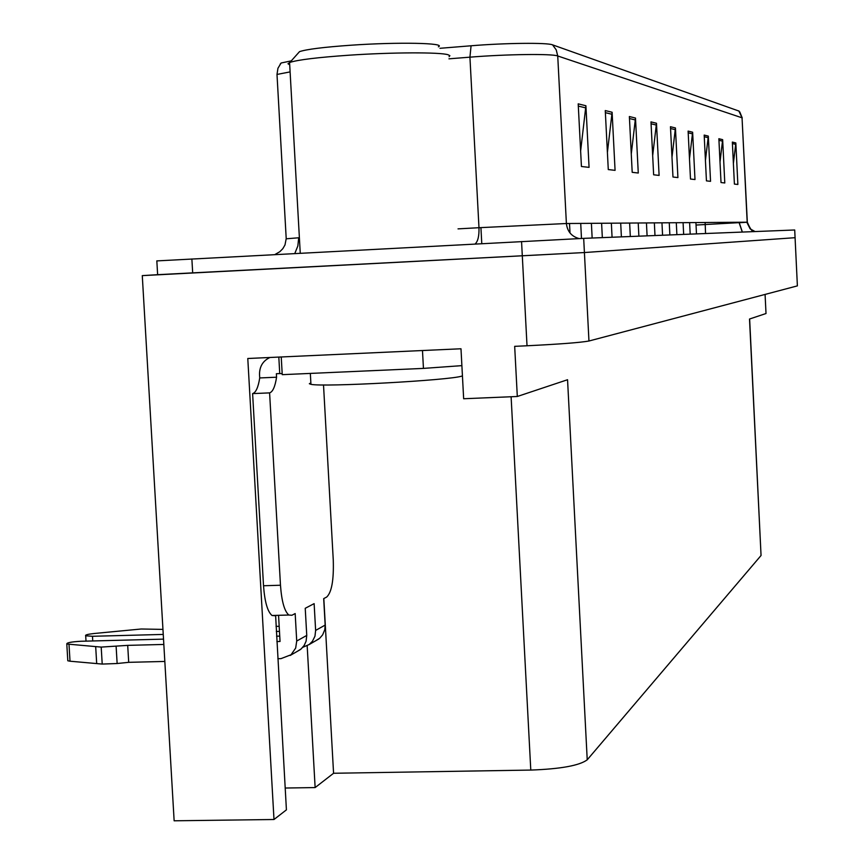 <?xml version="1.0" encoding="UTF-8"?>
<svg xmlns="http://www.w3.org/2000/svg" width="864" height="864" viewBox="0 0 864 864"><rect width="100%" height="100%" fill="white"/><g stroke="black" fill="none" stroke-linecap="round" stroke-linejoin="round"><path stroke-width="1.3" d="M275.605 615.384L286.416 809.86L273.996 819.504L174.139 820.8L142.279 275.627L584.41 252.547L795.161 237.686L584.41 252.547L157.237 274.709M273.996 819.504L247.784 358.495L460.987 348.775L463.655 398.747L517.309 396.49L514.674 346.334L527.018 345.773C559.84 344.142 580.489 342.565 588.956 341.01L797.386 285.876L794.707 229.986L797.386 285.876M749.639 318.989L761.054 555.487L587.228 759.812L567.551 379.728L517.309 396.49M765.083 294.419L766.012 313.524L749.509 319.032L761.054 555.487M156.838 274.73L142.279 275.627M587.228 759.812C579.496 765.558 560.671 768.982 530.788 770.072L333.569 773.269L323.816 598.558M333.569 773.269L315.133 787.568L307.174 645.786M285.174 788.033L315.133 787.568M578.2 103.853L581.429 166.493L589.064 167.368L585.911 105.754L578.2 103.853M580.63 150.995L585.911 105.754M605.264 110.56L608.278 169.571L615.071 170.359L612.112 112.255L605.264 110.56M607.403 152.442L612.112 112.255M629.37 116.532L632.2 172.325L638.269 173.027L635.494 118.055L629.37 116.532M631.271 153.997L635.494 118.055M650.981 121.889L653.638 174.787L659.102 175.424L656.489 123.26L650.981 121.889M652.676 155.606L656.489 123.26M732.348 142.074L734.4 184.086L737.867 184.475L735.836 142.938L732.348 142.074M733.396 163.447L735.836 142.938M718.87 138.726L721.019 182.542L724.788 182.974L722.66 139.666L718.87 138.726M720.014 161.946L722.66 139.666M704.182 135.086L706.439 180.868L710.543 181.332L708.318 136.112L704.182 135.086M705.434 160.412L708.318 136.112M688.111 131.101L690.487 179.032L694.991 179.55L692.636 132.224L688.111 131.101M689.483 158.836L692.636 132.224M670.464 126.727L672.97 177.012L677.916 177.584L675.443 127.958L670.464 126.727M671.987 157.226L675.443 127.958M280.13 64.206L281.124 62.996L291.265 60.88M439.96 48.298L471.074 45.781C505.008 42.952 547.366 42.52 552.571 44.852L739.033 111.1M156.827 260.906L583.686 238.367L794.707 229.986M310.867 382.936L309.344 383.713L310.943 384.329C322.78 387.266 449.755 380.333 461.851 376.099M438.372 46.829C446.936 42.952 398.185 41.915 351.022 45.209C323.838 47.131 306.666 49.27 299.527 51.635L298.026 53.309M449.096 56.732L449.874 55.674L448.06 54.745C439.938 52.11 392.148 52.261 348.97 55.21C317.693 57.402 298.015 59.789 289.926 62.392L287.993 63.752L289.71 64.822M323.514 384.944L333.266 560.077C333.882 580.046 331.679 592.369 326.678 597.056L323.687 598.622L325.166 625.072L315.63 630.428L314.971 636.185L312.422 641.293L309.226 644.501L302.778 647.32M315.63 630.428L314.129 603.634L305.23 608.299L306.752 635.418L296.719 641.045L295.175 613.559L291.913 615.265L288.824 615.028C284.429 611.204 281.653 601.279 280.476 585.241L269.6 392.882L252.612 393.606C255.874 392.58 258.239 387.364 259.718 377.946L259.524 374.468C259.492 366.487 262.948 360.828 269.914 357.491M92.761 640.958L92.48 636.282L163.253 634.424M276.307 631.465L279.472 631.379M278.813 357.08L279.742 373.572L276.361 373.723L276.566 377.212L259.718 377.946M432.551 350.071L281.718 356.951M281.243 357.026L282.236 374.663L423.446 368.399L461.884 365.634M282.182 373.648L279.742 373.572M275.162 615.73L272.02 615.492C267.538 611.68 264.708 601.765 263.52 585.749L252.612 393.606M276.566 377.212C275.119 386.629 272.797 391.856 269.6 392.882M276.88 641.552L280.044 641.477L278.564 615.308M164.83 661.446L128.704 662.332L127.699 645.365L163.836 644.447M296.719 641.045L295.672 648.076L291.06 654.75L281.016 658.627L277.852 658.703M163.523 639.133L81.065 641.261C71.269 641.812 66.506 642.73 66.798 644.015L101.196 647.093L127.699 645.365M128.704 662.332L117.137 663.52L116.132 646.531M101.196 647.093L102.211 664.07L70.016 661.208L67.802 660.776L67.759 660.074M102.211 664.07L117.137 663.52M297.043 651.51L301.158 648.94L304.16 645.462L306.083 641.239L306.752 635.418M279.742 636.12L276.577 636.196M95.688 646.661L96.692 663.606M315.684 640.775L319.702 638.258L322.628 634.878L324.799 629.651L325.166 625.072M279.191 626.303L276.026 626.378M162.95 629.392L141.221 629.003L94.144 633.506C87.664 634.219 84.845 634.986 85.698 635.796L86.011 641.142M92.48 636.282L85.698 635.796M588.956 341.01L583.686 238.367M527.018 345.773L521.554 241.531M530.788 770.072L511.11 396.749M739.066 222.242L742.381 232.06M739.087 222.642L696.038 225.05M579.15 238.583C571.558 236.477 567.302 231.455 566.395 223.517L747.328 222.199C750.244 229.122 752.566 232.254 754.294 231.584M471.074 45.781L469.93 57.164L478.98 227.707L566.395 223.517L557.734 55.976C552.215 53.611 506.542 54.184 469.93 57.164L448.956 58.828M290.11 71.896L276.998 74.444L277.085 75.956M552.571 44.852L556.232 49.885L557.734 55.976L742.046 117.817L738.817 110.894M747.328 222.178L742.046 117.817L747.23 223.117L750.168 228.917L755.093 231.552M191.873 258.952L192.694 273.013M286.211 238.799L299.376 237.719M458.028 228.874L478.98 227.707C479.218 235.969 477.932 241.402 475.135 243.983M747.144 222.221L739.249 222.739M705.132 222.491L705.553 233.528M742.284 232.07L739.087 222.61M670.55 128.52L675.378 129.697M688.198 132.808L692.582 133.877M704.257 136.717L708.253 137.689M718.945 140.292L722.596 141.178M732.424 143.564L735.782 144.385M651.078 123.779L656.424 125.086M629.478 118.53L635.429 119.977M605.372 112.666L612.047 114.286M578.318 106.078L585.835 107.914M422.485 350.59L423.446 368.399M280.476 585.241L263.52 585.749M69.012 644.425L70.016 661.208M281.124 62.996L277.949 68.256L276.998 74.444L286.211 238.626L284.99 244.955L282.809 248.702L279.785 251.726L275.162 254.405M739.746 111.866L742.23 117.904M156.827 260.852L157.637 274.752M294.786 253.508L297.832 246.024L298.685 238M696.481 233.885L695.92 222.556M690.185 234.133L689.612 222.599M683.662 234.392L683.078 222.653M676.89 234.662L676.296 222.707M669.87 234.943L669.265 222.75M310.338 373.421L310.943 384.329M299.527 51.635L289.926 62.392M300.251 253.228L289.58 62.521M272.02 615.492L288.824 615.028M290.153 655.474L300.262 649.652M309.226 644.501L318.827 638.96M66.798 644.015L67.802 660.776M662.569 235.235L661.954 222.804M654.988 235.537L654.35 222.869M647.093 235.85L646.445 222.923M638.885 236.174L638.215 222.988M630.32 236.52L629.64 223.042M621.389 236.876L620.698 223.117M612.068 237.244L611.356 223.182M602.338 237.632L601.603 223.258M592.153 238.032L591.397 223.333M581.483 238.464L580.716 223.409M570.002 232.967L569.516 223.495M481.777 243.637L480.924 227.599"/></g></svg>
